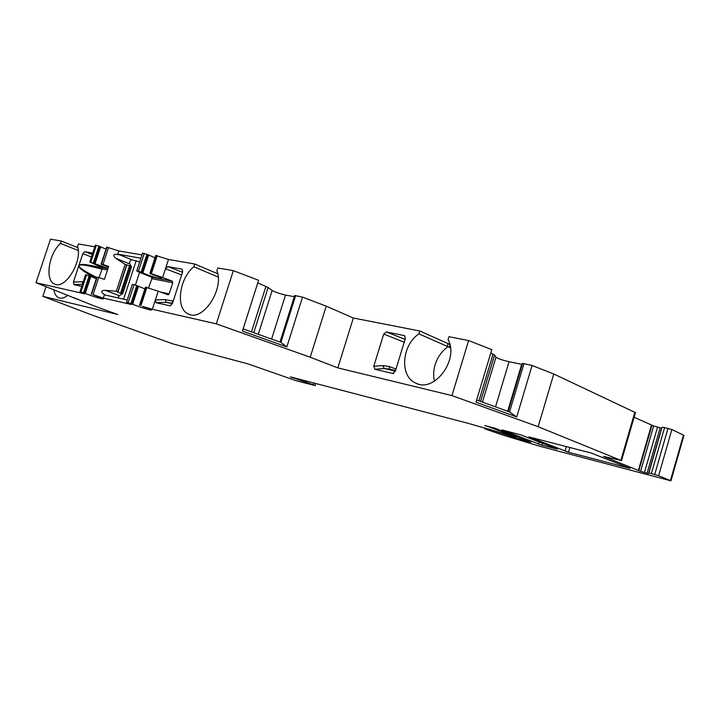 <?xml version="1.0" encoding="UTF-8"?>
<svg xmlns="http://www.w3.org/2000/svg" width="720" height="720" viewBox="0 0 720 720"><rect width="100%" height="100%" fill="white"/><g stroke="black" fill="none" stroke-linecap="round" stroke-linejoin="round"><path stroke-width="1.08" d="M135.396 285.102L139.554 272.349L136.737 270.9L142.542 253.125L148.032 254.709L142.227 272.502L142.893 272.808C145.683 274.653 160.416 279.315 161.685 278.757C162.099 278.235 159.129 276.885 152.766 274.698L149.895 273.438L151.353 273.681L162.648 277.506L165.492 268.731L167.823 266.571L182.124 269.181L182.655 271.863L172.395 303.57L170.145 305.838L156.006 302.733L155.358 299.952L158.211 291.168L167.967 294.804M162.648 277.506L172.35 281.196L172.773 282.753L169.173 293.85L168.156 294.84M156.006 302.733L166.32 302.364L165.204 299.61L173.196 301.086M172.449 303.273L172.287 300.753M99.018 277.56L102.177 268.947L101.916 267.525L89.82 261.963L108.027 268.371M92.745 253.08L84.825 251.658L82.818 253.647L78.957 265.311C81.252 264.15 83.538 263.529 102.294 267.957M46.053 286.677L42.84 296.343L117.819 314.532L95.22 306.315L36 282.735L50.508 239.166L61.281 241.02L77.922 247.689M61.281 241.02L60.489 243.414C48.591 253.917 44.658 280.647 54.702 284.067C65.178 289.818 82.494 261.63 77.634 246.42L78.444 243.972L94.824 246.798M89.82 261.963L95.382 245.106L96.336 245.268L98.919 246.069L93.357 262.953M106.02 249.174L98.919 246.069M106.704 247.122L118.791 250.92L141.957 254.916M148.032 254.709L148.689 255.033L142.893 272.808M154.989 257.805L148.689 255.033M155.745 255.483L168.498 259.479L194.751 264.006L217.71 273.753M194.751 264.006L193.851 266.769C179.001 278.532 175.329 309.114 188.478 314.028C202.689 321.948 224.541 289.08 216.891 270.81L217.8 267.975L233.343 270.648L258.597 280.305L242.433 331.101L286.848 346.914L302.526 297.108L294.669 295.488L279.981 342.072M294.291 296.694L285.498 295.056C279.819 293.76 275.373 292.239 272.16 290.475L268.11 287.532L257.769 282.888M302.526 297.108L326.214 306.162L353.34 318.006L419.805 331.002L418.932 333.864L448.02 346.698C441.873 351.027 437.58 357.021 435.123 364.689C433.422 370.413 433.206 375.921 434.475 381.195M449.802 344.403L419.805 331.002M418.932 333.864C401.688 345.114 399.411 376.479 415.719 383.076C434.088 393.264 459.396 359.73 448.056 339.633L448.947 336.699L468.621 340.551L491.796 349.65L475.983 402.165L516.735 416.934L532.08 365.472L522.576 363.384L508.203 411.471M522.261 364.428L509.049 361.719C502.398 360.144 498.024 358.641 495.954 357.201L494.559 354.996L490.788 353.016M532.08 365.472L553.77 373.995L635.463 412.614L621.504 460.683M662.058 427.239L648.828 473.103L662.076 427.212L661.671 427.995L660.168 427.788L653.706 425.997L634.113 417.249M662.076 427.212L664.614 427.563L651.348 473.607L658.602 475.713L670.95 480.825L539.703 446.229L501.84 434.754L485.163 428.985L484.965 427.905M658.602 475.713L671.877 429.543L664.614 427.563M671.877 429.543L683.973 435.393L670.959 480.789M373.77 366.282L383.715 334.062L386.433 331.947L404.577 335.664L405.378 338.49L395.325 371.232L392.571 373.446L374.814 369.252L373.77 366.282L382.734 365.589L389.16 366.498L395.982 369.081M389.682 369.198L389.16 366.498M67.878 295.236C64.548 297.945 61.515 298.782 58.788 297.765C56.142 296.595 54.504 293.922 53.874 289.746M77.958 299.187L74.727 298.431L74.187 297.711M108.612 247.356L102.978 264.474L108.657 266.436L104.4 279.396L98.712 277.452L93.06 294.633L103.311 298.089L131.661 304.551L126.513 302.229L132.678 304.146C135.558 305.73 150.318 310.392 151.515 310.104L151.569 309.915M127.251 299.97L104.382 294.84L103.311 298.089M140.877 258.219L117.729 254.151L118.791 250.92M81.765 286.38L73.89 284.643L73.422 282.06L78.957 265.311M36 282.735L84.717 293.841L80.019 291.681L85.284 293.373C88.335 294.93 102.06 299.286 103.113 299.025L103.167 298.863M233.343 270.648L216.315 323.856L310.221 357.219L337.824 367.893L451.953 395.586L538.137 426.726L620.883 460.368L603.594 456.426L640.611 471.348L647.055 473.238L648.531 473.544L661.671 427.995L648.828 473.103M181.647 274.968L165.492 268.731L168.498 259.479M151.515 310.104C151.866 309.762 148.851 308.52 142.461 306.369L152.334 309.267L155.358 299.952L165.204 299.61M152.334 309.267L216.315 323.856M120.528 293.364L129.564 265.77L130.383 266.454L121.617 293.274L120.528 293.364L116.307 291.258L105.093 290.277C100.593 290.619 100.593 292.194 105.084 295.002M116.307 291.258L125.118 264.33L115.623 258.21L129.717 263.907L131.508 266.904L122.742 293.706L119.331 295.659L117.891 297.873M117.729 254.151L119.754 254.862C113.499 253.629 112.122 254.745 115.623 258.21M80.019 291.681L85.599 274.752L86.544 274.941L89.136 275.751L83.547 292.707M96.318 278.667L89.136 275.751M96.822 277.137L98.712 277.452M103.113 299.025L93.06 294.633M108.486 266.976L101.871 264.573L101.097 264.141L102.978 264.474M541.908 445.221L502.002 429.921L521.325 435.051L557.307 449.118L541.908 445.221L542.52 443.169M568.503 452.232L528.831 436.887L591.075 452.988L630.117 468.378L568.503 452.232L569.898 447.489M648.846 473.094L651.348 473.607M313.767 382.95L313.218 384.723L315.135 385.596L295.83 380.619L247.779 363.825L172.935 343.899L92.133 315.09L42.84 296.343M313.218 384.723L290.313 376.848L468.135 423.324L513.972 436.464L515.817 436.878L516.015 436.221M484.974 425.43L515.817 436.878M484.911 425.637L494.829 428.166L530.784 442.251L521.865 439.938L489.438 429.3L486.954 428.715L489.24 429.759L484.713 428.751M121.617 293.274L122.742 293.706M130.383 266.454L131.508 266.904M129.564 265.77L125.118 264.33M117.828 291.834L126.63 264.942M119.754 254.862L131.796 259.767C130.014 260.352 129.312 261.729 129.717 263.907M139.653 261.963L131.796 259.767M123.615 299.151L136.224 260.568M128.187 302.607L134.028 284.724L132.336 284.382L126.513 302.229M139.554 272.349L151.56 277.164L151.893 278.676L148.545 287.928M142.227 272.502L138.429 271.224L144.243 253.422M136.737 270.9L138.429 271.224M134.028 284.724L136.764 285.579L130.923 303.462M144.864 288.891L136.764 285.579M145.431 287.154L158.211 291.168M146.898 287.379L140.994 305.514M157.23 255.627L151.353 273.681M172.359 303.678L166.32 302.364L172.287 303.237M449.937 344.997L449.217 347.373L448.02 346.698M449.217 347.373L450.414 347.661M374.814 369.252L384.21 368.514L389.538 369.162M395.361 371.115L384.21 368.514L382.734 365.589M353.34 318.006L337.824 367.893M468.621 340.551L451.953 395.586M553.77 373.995L538.137 426.726M523.971 363.591L509.526 411.957L516.735 416.934M509.526 411.957L476.64 399.996M640.611 471.348L653.634 425.961M326.214 306.162L310.221 357.219M295.677 295.578L280.908 342.405L286.848 346.914M280.908 342.405L243.135 328.905M60.489 243.414L78.273 250.506M82.629 283.761L82.161 281.745L83.295 281.736M96.345 278.595C80.649 269.946 79.803 268.353 78.732 266.004M102.024 269.19C81.972 263.916 80.55 264.69 78.939 265.608C79.236 267.255 79.857 268.785 96.705 277.515M193.851 266.769L218.169 277.038M182.52 272.268L167.823 266.571M92.259 254.556L84.825 251.658M404.235 342.234L383.715 334.062M405.099 339.417L386.433 331.947M404.172 335.529L404.811 335.817M74.727 298.431L75.879 298.377M80.955 291.897L86.544 274.941M91.503 294.282L97.146 277.128M90.765 262.143L96.336 245.268M101.412 264.168L107.028 247.086M90.189 276.156L84.609 293.094M99.963 246.492L94.401 263.367M90.864 276.444L85.284 293.373M100.629 246.807L95.067 263.664M566.379 446.571L565.029 451.152M539.19 441.873L538.515 444.168M485.253 428.841L485.496 428.04M522.243 438.66L521.865 439.938M515.286 435.933L515.097 436.545M105.093 290.277L119.331 295.659M117.855 292.347L126.909 264.699M151.56 277.164L172.35 281.196M139.923 305.271L145.818 287.154M150.264 273.474L156.141 255.438M146.97 254.268L141.165 272.07M137.826 285.993L132.003 303.867M138.501 286.29L132.678 304.146M160.65 292.077L169.173 293.85M151.893 278.676L172.773 282.753M170.631 305.775L170.037 305.82M393.795 373.248L392.571 373.446M448.056 343.755L447.21 346.545M493.038 354.051L478.953 400.833M494.559 354.996L480.591 401.436M495.954 357.201L482.445 402.111M509.049 361.719L495.522 406.863M521.685 364.32L507.654 411.273M620.883 460.368L634.887 412.146M670.446 480.528L683.496 435.015M651.51 424.989L638.37 470.448M651.951 425.187L638.82 470.628M660.168 427.788L647.055 473.238M657.513 427.185L644.427 472.545M668.007 428.337L654.723 474.498M265.914 286.407L251.478 331.884M268.11 287.532L253.773 332.703M272.16 290.475L258.264 334.314M285.498 295.056L271.593 339.075M73.89 284.643L82.44 284.319M73.422 282.06L82.161 281.745M91.458 257.004L82.818 253.647M292.329 377.424L292.185 377.892M301.113 379.71L300.879 380.457M307.044 381.195L306.684 382.338M107.919 268.686L101.916 267.525M107.496 269.991L102.177 268.947M91.197 294.237L96.84 277.092M101.097 264.141L106.722 247.068M139.554 305.208L145.449 287.109M149.895 273.438L155.763 255.42M395.532 370.557L389.493 369.153M393.453 373.401L392.895 373.491M415.719 383.076L417.285 383.706M54.702 284.067L55.296 284.283M188.478 314.028L189.477 314.415M315.153 385.542L315.792 383.481"/></g></svg>
